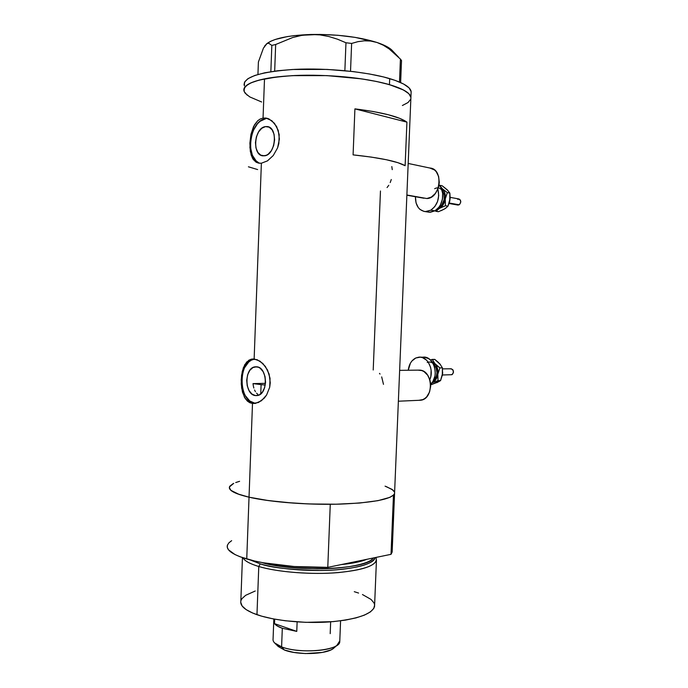 <?xml version="1.0" encoding="UTF-8"?>
<svg xmlns="http://www.w3.org/2000/svg" width="688" height="688" viewBox="0 0 688 688"><rect width="100%" height="100%" fill="white"/><g stroke="black" fill="none" stroke-linecap="round" stroke-linejoin="round"><path stroke-width="1.03" d="M406.883 194.996L426.852 198.531C440.784 198.436 443.812 168.68 429.905 168.035L434.549 169.988L436.261 171.733L438.626 176.498L439.279 182.32L438.927 185.347L438.127 188.288L435.349 193.466L431.385 197.06L426.852 198.531L406.883 194.996M419.671 370.118L399.642 370.35L419.671 370.118L418.029 370.135L421.916 370.591L424.049 371.632L427.695 375.235L430.026 380.395L430.568 383.311L430.671 386.303L429.536 392.04L426.792 396.709L424.943 398.412L422.879 399.59L418.88 400.304L420.635 400.227C434.18 399.1 433.251 370.376 419.671 370.118M255.506 395.591C244.3 394.921 244.059 367.504 255.248 366.816L258.413 367.237L260.159 368.226L263.134 371.658L265.035 376.577L265.559 382.218L264.622 387.697L262.369 392.169L259.17 394.938L255.506 395.591L251.963 394.069L249.056 390.603L247.216 385.736L246.708 380.197L247.62 374.814L249.796 370.376L252.943 367.555L256.581 366.79C267.77 367.014 268.363 394.688 257.183 395.574L255.506 395.591M257.785 394.276L256.529 393.158L257.785 394.276M255.446 391.713L254.543 389.993L255.446 391.713M253.838 388.032L253.33 385.882L253.838 388.032M253.012 383.612L253.33 385.882L253.012 383.612L261.096 384.626L260.752 393.889L261.096 384.626L253.012 383.612L265.482 383.336L253.012 383.612M265.482 126.609L269.12 127.16L272.147 129.877L274.073 134.349L274.607 139.888L273.652 145.624L271.373 150.672L268.114 154.25L266.282 155.307L263.212 155.849C251.868 155.78 254.027 127.676 265.482 126.609L267.021 126.558C278.356 126.85 275.776 155.239 264.398 155.815L260.795 155.161L257.837 152.401L255.97 147.963L255.454 142.528L256.375 136.886L258.593 131.89L261.784 128.269L265.482 126.609M268.105 118.594L263.048 118.078L266.032 118.061L269.008 118.964L274.452 123.298L278.244 130.367L279.397 139.053L277.582 147.903L273.256 155.531L267.46 160.88L261.38 163.219L254.139 358.981L260.004 361.166L265.379 366.446L269.12 374.031L270.264 382.795L269.722 387.172L266.583 395.05L264.201 398.223L258.482 402.497L252.496 403.495L255.222 403.383L249.761 400.992L245.306 395.643L243.664 392.1L241.849 383.964L241.729 379.664L243.113 371.4L244.558 367.736L248.712 362.026L251.266 360.202L254.706 359.041C237.618 360.46 238.082 402.179 255.222 403.383L252.496 403.495L249.761 402.695L247.336 401.061L244.438 397.26L241.651 388.195L241.213 379.673L242.271 371.382L244.825 364.571L248.858 360.202L251.369 359.17L254.139 358.981L261.38 163.219L258.602 163.133L256.134 162.213L252.401 158.077L250.329 151.42L249.873 143.113L250.957 134.366L253.562 126.523L257.673 120.778L260.236 118.998L263.048 118.078L264.502 78.853L277.298 76.875L292.409 75.637L326.834 75.611L361.32 78.836L376.525 81.485L389.451 84.641C403.056 88.726 410.211 92.949 410.917 97.309C410.082 90.369 389.038 82.44 357.003 78.243C325.02 74.037 286.466 74.364 264.502 78.853L263.048 118.078L266.032 118.061L271.872 120.735L276.628 126.549L279.19 134.581L278.855 143.534L277.582 147.903L273.256 155.531L267.46 160.88L261.38 163.219L258.602 163.133L256.134 162.213L253.175 159.375L251.154 155.015L249.907 147.395L250.957 134.366L254.457 124.855L257.673 120.778L260.236 118.998L263.048 118.078L265.774 118.689C249.52 120.297 244.584 159.203 259.995 163.288M233.008 483.707L229.792 486.227L229.345 487.568L230.884 490.346L239.39 494.543L249.03 497.192C234.961 493.855 228.433 490.424 229.465 486.915C228.433 490.424 234.961 493.855 249.03 497.192L252.496 403.495L249.03 497.192C270.384 502.102 308.319 505.044 340.104 504.115C373.515 502.713 391.67 499.196 394.559 493.545L393.459 495.188L391.016 554.33L392.143 552.111L411.149 91.59C410.452 87.118 403.306 82.792 389.7 78.621L389.451 84.641L403.495 89.99L408.861 93.723L410.925 97.412L408.861 93.723L403.495 89.99L389.451 84.641L389.7 78.621C366.919 71.793 326.972 67.802 294.722 69.376C260.95 71.664 244.077 76.832 244.102 84.882M406.926 122.137L405.129 165.696C397.423 161.353 380.077 157.75 353.09 154.877L354.913 108.867C381.917 112.247 399.255 116.676 406.926 122.137L405.129 165.696L397.879 162.669L386.407 159.736L371.202 157.079L353.09 154.877L354.913 108.867L406.926 122.137L354.913 108.867L373.034 111.482L388.23 114.715L399.694 118.345L406.926 122.137M380.464 190.997L373.214 369.998M264.502 78.853C250.019 81.949 243.148 85.862 243.887 90.601C243.862 82.749 260.726 77.727 294.49 75.534C326.723 74.037 366.67 77.959 389.451 84.641L376.525 81.485L361.32 78.836L326.834 75.611L292.409 75.637L277.298 76.875L259.144 80.083L264.502 78.853M251.369 359.17L257.071 359.661L262.833 363.47L267.52 370.015L270.057 378.34L269.722 387.172L266.583 395.05L261.44 400.743L255.3 403.46L249.761 402.695L245.306 398.705L242.46 392.134L241.239 383.973L241.557 375.407L243.363 367.727L246.657 362.034L251.369 359.17M239.596 481.325L235.709 482.546M227.332 545.489C226.266 550.202 232.733 554.7 246.743 558.983C265.62 564.607 298.282 568.064 327.78 567.359L330.266 504.287L307.794 503.891L285.64 502.489L265.551 500.193L249.03 497.192L268.655 500.623L292.804 503.057L310.211 503.986L336.191 504.209L359.566 503.048L377.996 500.658L389.907 497.347L393.837 494.801L394.585 493.468L393.459 495.188L391.016 554.33L327.78 567.359L330.266 504.287C300.733 504.51 267.985 501.595 249.03 497.192L246.743 558.983L249.03 497.192L237.188 493.752L230.661 490.131L229.448 488.342L229.586 486.597L233.739 483.354L229.465 486.915M394.525 492.118L392.083 489.4L385.065 486.149M410.736 99.184L408.018 102.538L402.385 105.513L408.018 102.538L410.736 99.184M261.638 101.987L249.813 96.939L261.638 101.987M247.19 95.159L244.163 91.53L243.827 89.724L245.616 86.198L250.75 82.938L259.144 80.083L250.75 82.938L247.766 84.529L244.309 87.935L244.163 91.53L245.298 93.353L249.813 96.939M248.42 166.797L257.622 169.566M265.774 118.689L260.09 121.294L257.493 123.763L253.27 130.531L250.836 138.856L250.518 147.516L252.367 155.239L256.125 160.897L258.559 162.66M380.043 374.074L379.492 373.386M383.491 384.36L381.677 376.895M392.263 169.635L391.816 166.556M390.208 182.561L391.283 179.508M387.06 187.557L388.789 185.278M406.875 195.22L423.894 198.221M400.622 82.56L401.525 60.518L400.622 82.56M263.444 48.091L258.396 62.023L257.94 74.476L258.396 62.023L263.444 48.091L266.935 43.628L268.621 43.206L271.829 45.399L270.848 71.698L271.829 45.399L275.673 44.505L292.735 37.505L301.671 35.398L310.873 34.486L319.929 34.882L328.838 36.516L337.55 39.216L345.961 42.759L344.869 70.683L345.961 42.759L351.628 43.439L357.889 41.676L364.262 40.807L370.626 41.031L377.007 42.484L383.285 45.202L389.262 49.003L400.425 59.091L399.487 82.061L400.425 59.091L401.525 60.518L400.425 59.091M264.777 45.838L266.935 43.628L268.621 43.206L271.829 45.399L275.673 44.505L274.675 71.131L275.673 44.505L292.735 37.505L301.671 35.398L310.873 34.486L319.929 34.882L328.838 36.516L337.55 39.216L345.961 42.759L351.628 43.439L357.889 41.676L364.262 40.807L370.626 41.031L377.007 42.484C358.629 36.782 336.587 34.116 310.873 34.486C287.919 35.372 273.067 38.562 266.325 44.058L270.814 41.228L275.269 39.465L287.18 36.619L294.438 35.604L319.739 34.417L337.842 35.277L355.232 37.393L377.007 42.484L383.285 45.202L389.262 49.003L394.972 53.707M350.527 71.268L351.628 43.439L350.527 71.268M264.123 47.403L264.828 45.786M398.55 57.147L392.624 50.912C390.044 47.919 384.841 45.107 377.007 42.484L387.103 46.724L392.9 51.265M411.166 91.693L409.102 87.918L403.736 84.091L395.136 80.376L383.56 76.944L369.413 73.969L353.305 71.586L327.075 69.419L292.649 69.479L277.522 70.769L264.725 72.808L254.766 75.482L247.981 78.647L244.515 82.147L244.369 85.837M242.443 557.624L240.834 601.114C239.966 605.965 245.341 610.488 256.968 614.694L258.774 566.508L260.262 563.859C270.418 567.6 290.482 569.819 320.462 570.515C350.553 570.421 375.442 563.868 374.831 557.667C372.913 563.954 358.783 568.099 332.442 570.103C307.441 571.582 277.419 568.933 260.262 563.859L258.774 566.508C277.668 572.175 311.888 574.833 338.419 572.588C366.179 569.621 378.675 564.573 375.889 557.443L376.439 560.385C373.919 566.817 359.188 571.031 332.235 573.018C306.659 574.463 276.206 571.719 258.774 566.508L256.968 614.694C274.349 620.757 304.75 623.792 330.3 621.866C357.235 619.295 371.993 614.169 374.556 606.489L376.439 560.385M260.262 563.859L250.045 559.894L260.262 563.859M366.928 559.292C361.062 561.683 352.471 563.455 341.153 564.607C352.462 563.455 361.054 561.683 366.928 559.292M261.913 562.526C295.401 572.846 368.931 569.38 373.163 558.011C370.264 563.868 344.516 569.062 317.323 568.838C290.13 568.004 271.665 565.897 261.913 562.526M386.278 486.588L392.874 489.994L394.37 491.739M392.16 552.025L391.016 554.33L327.78 567.359L294.137 566.516L263.203 562.767L254.448 560.978L240.215 556.824L234.961 554.537L228.485 549.789L227.298 547.399L227.461 545.059L228.932 542.806L231.65 540.665M258.774 566.508C249.899 563.816 244.618 560.909 242.941 557.787C244.618 560.909 249.899 563.816 258.774 566.508M374.616 604.967L373.79 608.45L370.376 611.933L364.382 615.132L355.988 617.901L345.471 620.103L333.267 621.625L305.928 622.348L285.331 620.774L272.749 618.796L261.741 616.19L252.763 613.085L246.149 609.62L242.116 605.965L240.731 602.267M241.015 600.452L241.944 598.68L245.625 595.326L255.257 590.992M354.286 591.689L358.586 593.065M362.456 594.535L371.09 599.463L374.048 603.015L374.607 604.829M261.096 384.626L265.258 385.065M339.786 640.898L336.853 645.439C328.357 651.906 296.468 652.817 281.598 646.892L284.411 650.014C297.543 655.277 325.536 654.46 333.121 648.707L334.832 647.21M273.833 619.002L273.067 639.1C272.663 641.947 275.51 644.544 281.598 646.892L282.312 628.282C278.382 626.888 275.785 625.332 274.495 623.62L296.769 631.395L297.13 621.9L296.769 631.395L282.312 628.282L281.598 646.892C299.873 654.288 339.872 650.547 339.752 641.784L340.586 620.825M274.495 623.62L274.667 619.157L274.495 623.62L296.769 631.395L282.312 628.282L277.41 626.071L274.495 623.62M330.661 621.84L330.197 633.657M333.491 648.44L330.713 650.014L322.345 652.43L305.429 653.557L293.905 652.439L284.411 650.014L278.227 646.496L284.411 650.014L281.598 646.892L274.624 642.936L278.227 646.496M449.092 203.502L457.993 205.067L459.18 204.775L449.255 203.029L459.18 204.775C461.39 202.272 461.261 200.32 458.793 198.935L450.193 197.37M442.246 200.027L442.582 198.247M430.834 210.184L434.885 210.846C443.003 206.589 445.497 191.083 439.013 184.857L441.12 187.91L442.659 193.294L442.41 199.279L440.406 204.912L438.841 207.32L434.885 210.846L430.834 210.184L425.279 211.603C418.734 210.408 415.449 205.445 415.432 196.725L416.042 202.9L418.321 207.647L419.99 209.419L424.057 211.44L426.311 211.603L430.834 210.184C437.585 205.127 439.924 198.067 437.852 189.019L438.72 195.538L437.568 201.489L434.79 206.632L430.834 210.184M450.141 198.359L447.965 206.176L445.428 205.738L445.256 198.987L447.312 192.623L442.324 188.718C444.775 191.255 445.755 194.678 445.256 198.987L447.312 192.623L441.025 187.721L444.457 191.883L445.385 196.011L445.256 198.987L444.543 201.902L442.47 205.712L439.52 208.344L437 209.298L445.428 205.738L445.256 198.987C444.525 203.27 442.608 206.391 439.52 208.344L445.428 205.738L447.965 206.176L445.437 208.412L441.249 210.623M438.729 207.449L441.816 204.861L444.181 199.546L443.984 193.732L441.98 190.069M425.279 211.603L429.338 212.257L434.885 210.846L430.37 212.257L427.609 211.981M434.653 188.71C443.812 183.696 448.447 202.349 439.193 207.2M435.065 210.734L435.865 211.302L439.52 208.344L435.865 211.302L438.419 211.715L435.065 210.734M446.151 188.873L442.126 185.751L439.58 185.261L442.324 188.718L439.426 185.313L442.126 185.751L447.897 190.533M445.325 208.43L447.965 206.176L449.685 201.515L450.167 198.11L449.849 193.104L447.312 192.623L449.849 193.104L447.071 189.621L449.849 193.104L449.72 201.309M444.267 209.143L438.419 211.715M457.58 199.228L459.825 199.365L460.797 201.851L459.61 204.465L457.64 204.998M442.461 374.994L451.913 374.693C454.218 372.01 453.882 370.041 450.898 368.785L442.573 368.871M415.767 358.001L418.734 357.184C427.446 355.808 434.412 369.748 429.811 379.664L430.877 376.173L431.127 370.23L430.576 367.323L428.237 362.189L426.551 360.168L422.458 357.614L420.213 357.158L415.767 358.001C411.501 360.237 408.99 364.322 408.251 370.247L410.426 363.152L411.931 360.985L415.767 358.001M424.272 357.175L428.65 358.629L430.602 360.168L433.655 364.58L434.627 367.289L435.28 373.163L434.928 376.104L432.95 381.41L430.654 384.343C439.95 376.31 433.784 355.335 422.793 357.192L420.506 357.184M442.728 372.767L440.561 380.61L438.007 380.67L437.826 374.298L439.873 367.882L434.928 363.625C437.353 366.523 438.325 370.084 437.826 374.298L439.873 367.882L431.677 361.346L435.745 364.666L437.035 367.1L437.955 371.357L437.542 375.725L436.553 378.374L434.18 381.47L432.004 382.82L438.007 380.67L437.826 374.298C437.104 378.452 435.212 381.272 432.15 382.76L438.007 380.67L440.561 380.61L431.118 384.704L437.964 382.081M433.363 380.645L436.244 376.534L436.992 372.758L435.917 367.091L433.096 363.479M427.239 362.499C434.911 359.196 440.716 374.091 434.016 380.077M438.781 362.722L434.782 359.394L432.227 359.394L434.928 363.625L432.227 359.394L430.413 359.987L434.782 359.394L440.501 364.64M436.923 382.64L440.561 380.61L442.59 374.22L442.418 367.865L439.873 367.882L442.418 367.865L439.692 363.608L442.418 367.865L442.307 375.639M451.242 368.777L452.893 369.8L453.435 372.595L452.334 374.444L450.528 374.754M450.322 368.94L450.778 368.802M408.182 163.452L429.905 168.035M398.369 401.216L420.635 400.227M256.693 366.799L255.248 366.816M254.457 359.016L252.272 359.016M267.916 118.525L265.637 118.009M268.397 126.859L267.021 126.558M336.853 645.439L333.121 648.707"/></g></svg>
